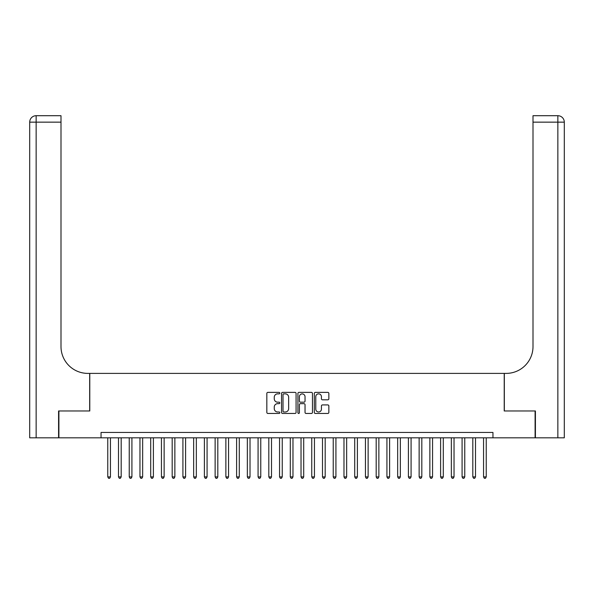 <?xml version="1.0" encoding="UTF-8"?>
<svg xmlns="http://www.w3.org/2000/svg" width="594" height="594" viewBox="0 0 594 594"><rect width="100%" height="100%" fill="white"/><g stroke="black" fill="none" stroke-linecap="round" stroke-linejoin="round"><path stroke-width="0.89" d="M279.819 393.117A0.735 0.735 0 0 0 279.083 392.382L267.887 392.382A1.054 1.054 0 0 0 266.832 393.436L266.832 412.407A1.054 1.054 0 0 0 267.887 413.461L279.083 413.461A0.735 0.735 0 0 0 279.819 412.726A0.735 0.735 0 0 0 279.083 411.984L277.636 411.984A3.371 3.371 0 0 1 274.265 408.613L274.265 407.031A3.371 3.371 0 0 1 277.636 403.66L279.083 403.66A0.735 0.735 0 0 0 279.819 402.925A0.735 0.735 0 0 0 279.083 402.183L277.636 402.183A3.371 3.371 0 0 1 274.265 398.812L274.265 397.23A3.371 3.371 0 0 1 277.636 393.859L279.083 393.859A0.735 0.735 0 0 0 279.819 393.117M327.799 399.814A1.054 1.054 0 0 0 328.853 398.76L328.853 393.436A1.054 1.054 0 0 0 327.799 392.382L315.362 392.382A1.054 1.054 0 0 0 314.308 393.436L314.308 412.407A1.054 1.054 0 0 0 315.362 413.461L327.799 413.461A1.054 1.054 0 0 0 328.853 412.407L328.853 405.977A1.054 1.054 0 0 0 327.799 404.922L322.475 404.922A1.054 1.054 0 0 0 321.428 405.977L321.428 409.169A2.821 2.821 0 0 1 318.607 411.984A2.821 2.821 0 0 1 315.785 409.169L315.785 396.681A2.821 2.821 0 0 1 318.607 393.859A2.821 2.821 0 0 1 321.428 396.681L321.428 398.76A1.054 1.054 0 0 0 322.475 399.814L327.799 399.814M101.047 437.815L58.903 437.815L58.903 410.974L89.776 410.974L89.776 373.396L504.224 373.396L504.224 410.974L535.097 410.974L535.097 437.815L492.953 437.815L492.953 432.447L101.047 432.447L101.047 437.815L492.953 437.815M296.079 393.436A1.054 1.054 0 0 0 295.025 392.382L282.588 392.382A1.054 1.054 0 0 0 281.534 393.436L281.534 412.407A1.054 1.054 0 0 0 282.588 413.461L295.025 413.461A1.054 1.054 0 0 0 296.079 412.407L296.079 393.436M298.975 392.382L311.412 392.382A1.054 1.054 0 0 1 312.466 393.436L312.466 412.407A1.054 1.054 0 0 1 311.412 413.461L306.088 413.461A1.054 1.054 0 0 1 305.034 412.407L305.034 404.714A1.054 1.054 0 0 0 303.98 403.66L300.453 403.66A1.054 1.054 0 0 0 299.398 404.714L299.398 412.726A0.735 0.735 0 0 1 298.663 413.461A0.735 0.735 0 0 1 297.921 412.726L297.921 393.436A1.054 1.054 0 0 1 298.975 392.382M283.746 393.859A0.735 0.735 0 0 0 283.011 394.594L283.011 411.248A0.735 0.735 0 0 0 283.746 411.984L285.276 411.984A3.371 3.371 0 0 0 288.647 408.613L288.647 397.23A3.371 3.371 0 0 0 285.276 393.859L283.746 393.859M305.034 396.733A2.821 2.821 0 0 0 302.22 393.911A2.821 2.821 0 0 0 299.398 396.733L299.398 401.128A1.054 1.054 0 0 0 300.453 402.183L303.98 402.183A1.054 1.054 0 0 0 305.034 401.128L305.034 396.733M107.759 437.815L107.759 476.9L110.439 476.9L110.439 437.815M110.439 476.9L109.638 478.296L108.561 478.296L107.759 476.9M58.583 410.974L89.664 410.974L89.664 373.396L87.838 373.396A26.841 26.841 0 0 1 60.996 346.554L60.996 122.149L36.145 122.149L36.145 437.815L58.583 437.815L58.583 410.974M36.145 437.815L29.7 437.815L29.7 122.149A6.445 6.445 0 0 1 36.145 115.704L60.996 115.704L60.996 122.149M60.996 115.704L36.145 115.704A6.445 6.445 0 0 0 29.7 122.149L36.145 122.149L36.145 115.704M87.838 373.396A26.841 26.841 0 0 1 60.996 346.554M557.855 437.815L557.855 115.704A6.445 6.445 0 0 1 564.3 122.149A6.445 6.445 0 0 0 557.855 115.704A6.445 6.445 0 0 1 564.3 122.149L564.3 437.815L535.417 437.815L535.417 410.974L504.336 410.974L504.336 373.396L506.162 373.396A26.841 26.841 0 0 0 533.004 346.554L533.004 115.704L557.855 115.704L533.004 115.704M506.162 373.396A26.841 26.841 0 0 0 533.004 346.554M118.496 437.815L118.496 476.9L121.183 476.9L121.183 437.815M121.183 476.9L120.374 478.296L119.297 478.296L118.496 476.9M129.232 437.815L129.232 476.9L131.92 476.9L131.92 437.815M131.92 476.9L131.111 478.296L130.041 478.296L129.232 476.9M139.969 437.815L139.969 476.9L142.657 476.9L142.657 437.815M142.657 476.9L141.847 478.296L140.778 478.296L139.969 476.9M150.705 437.815L150.705 476.9L153.393 476.9L153.393 437.815M153.393 476.9L152.584 478.296L151.515 478.296L150.705 476.9M161.442 437.815L161.442 476.9L164.13 476.9L164.13 437.815M164.13 476.9L163.32 478.296L162.251 478.296L161.442 476.9M172.178 437.815L172.178 476.9L174.866 476.9L174.866 437.815M174.866 476.9L174.057 478.296L172.988 478.296L172.178 476.9M182.915 437.815L182.915 476.9L185.603 476.9L185.603 437.815M185.603 476.9L184.801 478.296L183.724 478.296L182.915 476.9M193.659 437.815L193.659 476.9L196.339 476.9L196.339 437.815M196.339 476.9L195.537 478.296L194.461 478.296L193.659 476.9M204.395 437.815L204.395 476.9L207.076 476.9L207.076 437.815M207.076 476.9L206.274 478.296L205.197 478.296L204.395 476.9M215.132 437.815L215.132 476.9L217.812 476.9L217.812 437.815M217.812 476.9L217.01 478.296L215.934 478.296L215.132 476.9M225.869 437.815L225.869 476.9L228.549 476.9L228.549 437.815M228.549 476.9L227.747 478.296L226.67 478.296L225.869 476.9M236.605 437.815L236.605 476.9L239.285 476.9L239.285 437.815M239.285 476.9L238.484 478.296L237.407 478.296L236.605 476.9M247.342 437.815L247.342 476.9L250.022 476.9L250.022 437.815M250.022 476.9L249.22 478.296L248.144 478.296L247.342 476.9M258.078 437.815L258.078 476.9L260.766 476.9L260.766 437.815M260.766 476.9L259.957 478.296L258.88 478.296L258.078 476.9M268.815 437.815L268.815 476.9L271.503 476.9L271.503 437.815M271.503 476.9L270.693 478.296L269.624 478.296L268.815 476.9M279.551 437.815L279.551 476.9L282.239 476.9L282.239 437.815M282.239 476.9L281.43 478.296L280.361 478.296L279.551 476.9M290.288 437.815L290.288 476.9L292.976 476.9L292.976 437.815M292.976 476.9L292.166 478.296L291.097 478.296L290.288 476.9M301.024 437.815L301.024 476.9L303.712 476.9L303.712 437.815M303.712 476.9L302.903 478.296L301.834 478.296L301.024 476.9M311.761 437.815L311.761 476.9L314.449 476.9L314.449 437.815M314.449 476.9L313.639 478.296L312.57 478.296L311.761 476.9M322.497 437.815L322.497 476.9L325.185 476.9L325.185 437.815M325.185 476.9L324.376 478.296L323.307 478.296L322.497 476.9M333.234 437.815L333.234 476.9L335.922 476.9L335.922 437.815M335.922 476.9L335.12 478.296L334.043 478.296L333.234 476.9M343.978 437.815L343.978 476.9L346.658 476.9L346.658 437.815M346.658 476.9L345.857 478.296L344.78 478.296L343.978 476.9M354.715 437.815L354.715 476.9L357.395 476.9L357.395 437.815M357.395 476.9L356.593 478.296L355.516 478.296L354.715 476.9M365.451 437.815L365.451 476.9L368.132 476.9L368.132 437.815M368.132 476.9L367.33 478.296L366.253 478.296L365.451 476.9M376.188 437.815L376.188 476.9L378.868 476.9L378.868 437.815M378.868 476.9L378.066 478.296L376.99 478.296L376.188 476.9M386.924 437.815L386.924 476.9L389.605 476.9L389.605 437.815M389.605 476.9L388.803 478.296L387.726 478.296L386.924 476.9M397.661 437.815L397.661 476.9L400.341 476.9L400.341 437.815M400.341 476.9L399.539 478.296L398.463 478.296L397.661 476.9M408.397 437.815L408.397 476.9L411.085 476.9L411.085 437.815M411.085 476.9L410.276 478.296L409.199 478.296L408.397 476.9M419.134 437.815L419.134 476.9L421.822 476.9L421.822 437.815M421.822 476.9L421.012 478.296L419.943 478.296L419.134 476.9M429.87 437.815L429.87 476.9L432.558 476.9L432.558 437.815M432.558 476.9L431.749 478.296L430.68 478.296L429.87 476.9M440.607 437.815L440.607 476.9L443.295 476.9L443.295 437.815M443.295 476.9L442.485 478.296L441.416 478.296L440.607 476.9M451.343 437.815L451.343 476.9L454.031 476.9L454.031 437.815M454.031 476.9L453.222 478.296L452.153 478.296L451.343 476.9M462.08 437.815L462.08 476.9L464.768 476.9L464.768 437.815M464.768 476.9L463.959 478.296L462.889 478.296L462.08 476.9M472.817 437.815L472.817 476.9L475.504 476.9L475.504 437.815M475.504 476.9L474.703 478.296L473.626 478.296L472.817 476.9M483.561 437.815L483.561 476.9L486.241 476.9L486.241 437.815M486.241 476.9L485.439 478.296L484.362 478.296L483.561 476.9M564.3 122.149L533.004 122.149"/></g></svg>
